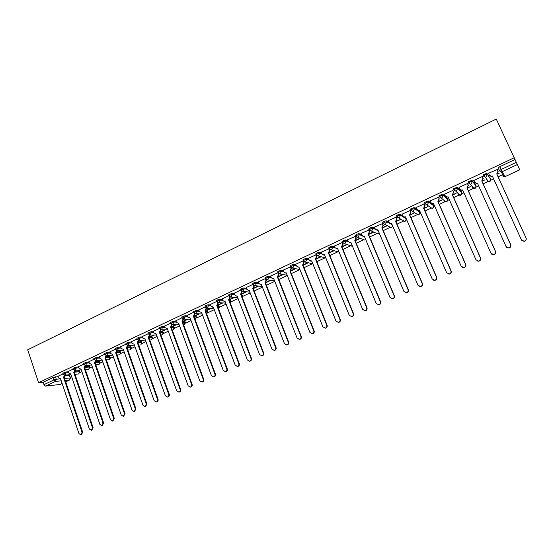 <?xml version="1.0" encoding="UTF-8"?>
<svg xmlns="http://www.w3.org/2000/svg" width="554" height="554" viewBox="0 0 554 554"><rect width="100%" height="100%" fill="white"/><g stroke="black" fill="none" stroke-linecap="round" stroke-linejoin="round"><path stroke-width="0.83" d="M68.364 371.789L65.628 372.004L62.747 373.23M78.626 366.963L75.905 367.157L73.01 368.396M88.993 362.087L86.285 362.261L83.377 363.507M99.471 357.157L96.777 357.309L93.855 358.57M110.066 352.185L107.379 352.309L104.443 353.584M120.765 347.157L118.092 347.254L115.142 348.542M131.575 342.074L128.916 342.15L125.952 343.445M142.51 336.943L139.857 336.984L136.88 338.3M153.555 331.756L150.917 331.77L147.918 333.099M164.718 326.514L162.093 326.493L159.081 327.836M176.006 321.216L173.395 321.161L170.362 322.518M187.418 315.856L184.821 315.773L181.767 317.144M198.955 310.448L196.365 310.323L193.304 311.715M210.617 304.977L208.041 304.811L205.756 305.476L204.959 306.224M222.417 299.451L219.848 299.243L217.563 299.901L216.746 300.67M234.342 293.869L231.78 293.613L229.501 294.264L228.663 295.053M246.398 288.219L243.85 287.921L241.579 288.565L240.713 289.382M258.6 282.519L256.059 282.159L253.787 282.803L252.894 283.641M270.934 276.751L268.406 276.335L266.135 276.972L265.221 277.831M283.413 270.92L280.885 270.442L278.62 271.079L277.686 271.966M296.037 265.034L293.516 264.487L291.259 265.117L290.289 266.024M308.813 259.085L306.293 258.455L304.035 259.085L303.038 260.02M321.736 253.074L319.215 252.361L316.964 252.984L315.939 253.947M334.817 247.001L332.282 246.191L330.039 246.814L328.986 247.804M348.05 240.872L345.509 239.951L343.272 240.568L342.192 241.592M361.45 234.688L358.895 233.636L356.658 234.245L355.543 235.305M375.023 228.456L372.433 227.251L370.204 227.853L369.061 228.947M388.769 222.168L386.138 220.783L383.915 221.378L382.745 222.521M402.696 215.852L400.002 214.239L397.786 214.834L396.588 216.018M416.83 209.523L414.039 207.618L410.452 209.093L410.805 210.201M433.304 204.925L428.242 200.915L424.62 202.418L424.973 203.54M447.265 198.36L442.625 194.135L438.962 195.652L439.322 196.788M461.392 191.719L457.182 187.266L453.484 188.81L453.844 189.96M475.692 184.994L471.918 180.313L468.178 181.878L468.546 183.049M486.855 180.881L488.676 181.975L485.318 177.197L483.448 176.082L485.124 174.822L487.291 174.268L490.588 179.136L486.841 173.27L483.06 174.863L483.434 176.047M70.143 377.163L71.584 376.491M75.178 374.809L76.639 374.123M79.956 372.572L81.881 371.672M85.496 369.982L86.736 369.393M90.025 367.856L92.289 366.796M95.918 365.1L96.936 364.622M100.191 363.099L102.802 361.88M106.451 360.169L107.241 359.795M110.468 358.286L113.425 356.901M117.095 355.183L117.649 354.927M120.848 353.424L124.158 351.88M131.333 348.514L135.01 346.797M141.928 343.556L145.972 341.666M152.634 338.542L157.052 336.479M163.451 333.48L168.257 331.23M174.385 328.363L179.579 325.932M185.431 323.19L191.026 320.572M196.594 317.968L202.598 315.157M207.875 312.685L214.294 309.679M219.28 307.345L226.122 304.139M230.803 301.951L238.082 298.544M242.458 296.494L250.179 292.879M254.238 290.982L262.409 287.152M266.391 285.289L274.777 281.363M278.787 279.486L287.291 275.504M291.321 273.614L299.943 269.583M304.001 267.679L312.421 263.739M316.826 261.675L324.983 257.859M329.803 255.602L337.698 251.904M342.926 249.459L350.55 245.886M356.208 243.241L363.549 239.799M369.643 236.953L376.699 233.643M383.236 230.582L390.009 227.417M396.996 224.141L403.464 221.115M410.923 217.625L418.055 214.287M419.994 213.38L420.694 213.048M425.008 211.026L431.912 207.798M433.803 206.912L434.925 206.386M439.274 204.35L445.935 201.234M447.777 200.368L449.336 199.641M453.712 197.591L460.132 194.586M461.918 193.748L463.913 192.813M468.324 190.749L474.487 187.861M476.232 187.051L478.677 185.902M483.123 183.824L489.03 181.061M490.719 180.265L493.628 178.907M498.101 176.809L502.776 174.621M59.915 384.483L45.49 386.096L43.953 384.642L43.15 382.232L53.149 377.509L58.205 376.568M65.157 375.951L69.354 375.584L70.448 378.063L69.569 380.009L65.254 380.453M38.565 382.669L27.7 349.796L496.28 119.068L514.195 157.745L38.565 382.669L43.15 382.232M498.842 169.33L499.341 170.784M519.721 169.801L517.339 164.566L502.132 171.705L504.978 176.684L519.714 169.801M514.998 159.51L499.784 166.685L502.132 171.705L501.218 171.92L499.348 170.798L501.086 169.517L516.314 162.35L514.195 157.745M516.314 162.35L517.339 164.566M497.277 169.496L488.538 173.263M491.329 176.525L490.851 176.747M481.959 181.262L484.805 179.925L482.859 180.5M482.312 176.553L473.76 180.486M467.181 188.194L470.339 186.712L468.075 187.446M467.534 183.519L459.037 187.363M462.742 190.195L461.988 190.417M452.583 195.05L456.046 193.422L453.463 194.309M452.93 190.403L444.509 194.184M438.159 201.822L441.919 200.056L439.031 201.081M438.512 197.196L430.153 200.922M430.105 200.818L430.936 202.702L432.819 203.81L433.796 203.81L431.608 203.498M423.914 208.512L427.958 206.607L424.773 207.778M424.26 203.914L415.978 207.591M409.835 215.118L414.163 213.089L410.687 214.391M410.182 210.548L401.975 214.183M395.93 221.648L400.528 219.488L396.768 220.928M396.276 217.106L388.139 220.7M382.53 223.587L374.469 227.133M368.943 229.986L360.959 233.497M355.523 236.316L347.6 239.792M342.254 242.569L334.408 246.011M329.138 248.746L321.362 252.153M308.446 258.178L309.18 259.992L311.023 261.072L311.639 260.865L335.994 321.105L338.432 322.393C339.789 321.853 340.274 320.863 339.886 319.402L315.434 259.085L316.521 256.537L316.902 256.634L316.154 254.805L308.467 258.233M303.273 260.83L295.718 264.237M290.538 266.793L283.122 270.179M277.956 272.693L270.657 276.051M265.491 278.524L258.344 281.854M253.15 284.292L246.156 287.595M240.948 290.005L234.113 293.274M228.899 295.684L222.202 298.89M216.981 301.307L210.416 304.444M217.957 304.935L218.345 304.721M205.195 306.861L198.768 309.935M210.52 308.391L206.898 310.095M193.54 312.359L187.238 315.371M198.941 313.834L195.569 315.413M182.01 317.795L175.84 320.745M187.487 319.208L184.357 320.676M170.604 323.169L164.559 326.064M176.151 324.533L173.27 325.884M159.317 328.494L153.403 331.32M164.94 329.796L162.294 331.036M148.153 333.757L142.357 336.527M153.846 335.004L151.436 336.139M137.115 338.965L131.436 341.679M142.87 340.163L140.688 341.188M126.187 344.117L120.627 346.769M132.011 345.26L130.052 346.181M115.37 349.214L109.934 351.811M121.264 350.308L119.525 351.125M104.671 354.255L99.353 356.804M110.627 355.301L109.11 356.014M94.09 359.248L88.792 361.748L89.443 363.382L91.424 364.283L110.537 419.828L112.58 421.068L113.688 418.45L94.505 362.835L95.406 360.571L96.022 360.536L95.122 362.794L114.29 418.339L112.891 421.005M100.108 360.245L98.792 360.862M83.612 364.186L78.509 366.63M89.686 365.134L88.585 365.654M73.239 369.075L68.253 371.464M79.374 369.975L78.481 370.397M75.365 371.222L79.333 370.903L79.901 371.873L78.613 373.95L79.617 371.741L74.956 372.122M85.669 366.45L89.409 366.173L89.963 367.157L88.675 369.241L89.693 367.018L85.205 367.35M96.077 361.63L99.582 361.402L100.135 362.385L99.097 364.4L99.879 362.247L95.544 362.538M106.59 356.762L109.865 356.575L110.405 357.572L109.373 359.594L110.163 357.427L105.98 357.669M117.206 351.845L120.253 351.707L120.786 352.704L119.761 354.733L120.55 352.559L116.492 352.753M127.926 346.887L130.744 346.783L131.27 347.794L130.245 349.83L131.049 347.635L127.067 347.794M138.756 341.88L141.346 341.811L141.866 342.829L140.848 344.872L141.651 342.67L137.911 342.774M149.691 336.825L152.059 336.784L152.572 337.808L151.554 339.865L152.364 337.649L148.922 337.711M160.729 331.714L162.876 331.707L163.382 332.739L162.37 334.803L163.195 332.573L160.051 332.594M171.865 326.562L173.817 326.576L174.316 327.615L173.305 329.685L174.136 327.442L171.304 327.428M183.111 321.355L184.87 321.389L185.355 322.435L184.35 324.519L185.188 322.262L182.681 322.22M194.447 316.099L196.04 316.147L196.518 317.207L195.181 319.409L196.365 317.026L194.184 316.957M205.866 310.78L207.328 310.856L207.798 311.916L206.725 314.07M217.341 305.413L218.733 305.503L219.204 306.57L218.456 308.599M229.148 299.998L230.263 300.088L230.727 301.168L230.291 302.983M241.191 294.548L241.925 294.624L242.375 295.704L242.209 297.2M253.372 289.056L254.196 291.189M404.974 217.216L405.805 217.715M418.457 210.638L419.911 212.362M496.924 174.233L499.452 173.049L497.838 173.471M62.976 373.915L58.011 376.256L58.641 377.876L60.559 378.777L78.987 433.644L80.974 434.876L82.04 432.307L63.551 377.371L64.423 375.155M69.174 374.767L68.474 375.1M68.551 375.335L69.894 374.705M78.557 370.64L80.088 369.92M88.668 365.896L90.385 365.086M98.875 361.097L100.793 360.204M109.193 356.257L111.306 355.266M119.616 351.368L121.928 350.28M130.142 346.423L132.669 345.239M140.778 341.43L143.514 340.142M151.526 336.382L154.476 334.997M162.384 331.285L165.556 329.796M173.36 326.133L176.754 324.54M184.454 320.925L188.076 319.222M195.659 315.662L199.516 313.855M206.988 310.344L211.081 308.426M218.442 304.97L222.777 302.934M230.014 299.534L234.598 297.387M241.717 294.042L246.551 291.778M253.545 288.489L258.628 286.099M265.505 282.879L270.851 280.366M277.838 277.083L283.205 274.562M290.365 271.204L295.704 268.697M303.031 265.262L308.336 262.769M315.842 259.244L321.119 256.765M328.806 253.157L334.048 250.699M341.915 247.001L347.123 244.556M355.183 240.775L360.349 238.352M368.604 234.474L373.728 232.071M382.184 228.096L387.052 225.81M462.071 190.597L462.777 190.264M476.44 183.852L477.52 183.339M490.983 177.024L492.451 176.331M79.859 371.748L79.333 370.903M89.921 367.025L89.409 366.173M100.087 362.254L99.582 361.402M110.364 357.434L109.865 356.575M120.737 352.566L120.253 351.707M131.222 347.649L130.744 346.783M141.81 342.677L141.346 341.811M152.516 337.656L152.059 336.784M163.326 332.58L162.876 331.707M174.254 327.456L173.817 326.576M185.299 322.276L184.87 321.389M196.455 317.033L196.04 316.147M207.736 311.743L207.328 310.856M219.135 306.397L218.733 305.503M230.658 300.988L230.263 300.088M242.306 295.517L241.925 294.624M254.078 289.991L253.704 289.091M471.987 186.684L472.534 186.698M486.419 179.918L487.201 179.877M70.406 377.946L69.354 375.584M499.784 166.685L498.053 167.98M386.727 225.644L383.015 227.389M373.382 231.911L369.428 233.774M359.982 238.206L355.993 240.076M346.735 244.425L342.718 246.315M333.64 250.574L329.595 252.472M320.697 256.654L316.625 258.566M307.899 262.665L303.807 264.583M295.247 268.607L291.134 270.539M282.734 274.479L278.6 276.425M270.359 280.289L266.211 282.242M258.129 286.037L253.954 287.997M246.031 291.716L241.842 293.682M234.065 297.339L229.862 299.312M222.223 302.893L218.006 304.873M488.545 173.263L489.417 175.182L491.287 176.297L492.312 176.02L521.439 239.91L524.098 241.239C525.836 240.685 526.473 239.577 525.995 237.908L496.751 173.935L497.998 171.144L496.89 174.164L526.099 238.047C526.57 239.709 525.94 240.817 524.195 241.371L521.778 240.443M492.423 176.262L491.433 176.525L489.646 175.556M497.146 169.212L498.136 171.38M497.118 169.219L497.998 171.144M473.663 180.279L474.529 182.19L476.398 183.305L477.382 183.028L506.1 246.627L508.745 247.95C510.449 247.396 511.065 246.295 510.601 244.653L481.765 180.971L482.998 178.201L481.925 181.193L510.726 244.778C511.19 246.419 510.573 247.52 508.87 248.074L506.661 247.389M477.493 183.27L476.572 183.519L474.861 182.688M482.195 176.29L483.164 178.423M482.132 176.29L482.998 178.201M458.968 187.21L459.82 189.108L461.697 190.223L462.638 189.953L490.948 253.254L493.586 254.577C495.255 254.023 495.858 252.936 495.394 251.308L466.967 187.924L468.185 185.168L467.147 188.131L495.539 251.426C496.003 253.046 495.394 254.134 493.732 254.695L491.744 254.203M467.451 183.339L468.365 185.382M461.697 190.223L460.263 189.724M467.334 183.263L468.185 185.168M444.453 194.052L445.284 195.943L447.175 197.058L448.068 196.795L475.99 259.805L478.614 261.128C480.242 260.567 480.83 259.487 480.38 257.887L452.348 194.786L453.553 192.058L452.549 194.98L480.547 257.991C480.997 259.591 480.408 260.671 478.781 261.225L476.994 260.886M448.179 197.037L445.845 196.663M452.867 190.257L453.761 192.259M452.708 190.161L453.553 192.058M433.547 203.616L461.212 266.28L463.823 267.589C465.422 267.035 465.997 265.962 465.554 264.376L437.909 201.566L439.1 198.858L438.131 201.753L465.741 264.473C466.184 266.058 465.609 267.125 464.01 267.686L462.417 267.457M438.456 197.079L439.322 199.045M438.269 196.968L439.1 198.858M415.936 207.501L416.753 209.37L418.644 210.478L419.468 210.229L446.621 272.665L449.211 273.981C450.776 273.427 451.344 272.36 450.901 270.795L423.637 208.269L424.821 205.576L423.886 208.442L451.108 270.878C451.552 272.443 450.984 273.503 449.419 274.057L447.992 273.911M424.219 203.817L425.063 205.756M419.572 210.465L417.529 210.236M424.004 203.699L424.821 205.576M401.941 214.1L402.744 215.963L404.628 217.064L405.424 216.822L432.203 278.981L434.779 280.289C436.317 279.735 436.864 278.683 436.434 277.125L409.544 214.883L410.715 212.21L409.808 215.049L436.663 277.201C437.092 278.752 436.538 279.805 435.008 280.359L433.72 280.269M410.147 210.465L410.978 212.383M405.528 217.057L403.624 216.891M409.905 210.34L410.715 212.21M388.105 220.624L388.901 222.479L390.785 223.581L391.546 223.338L417.958 285.22L420.514 286.522C422.023 285.968 422.564 284.922 422.141 283.385L395.618 221.427L396.775 218.775L395.902 221.579L422.383 283.454C422.813 284.991 422.273 286.03 420.763 286.584L419.6 286.536M396.242 217.029L397.052 218.927M391.643 223.574L389.877 223.449M395.978 216.912L396.775 218.775M374.435 227.064L375.217 228.913L377.101 230.014L377.835 229.778L403.887 291.376L406.428 292.678C407.91 292.131 408.436 291.092 408.021 289.569L381.858 227.888L383.001 225.249L382.156 228.033L408.284 289.624C408.7 291.148 408.173 292.18 406.691 292.734L405.632 292.713M382.495 223.511L383.299 225.402M377.932 230.014L376.284 229.924M382.218 223.401L383.001 225.249M360.931 233.435L361.7 235.277L363.576 236.371L364.283 236.143L389.981 297.47L392.502 298.765C393.956 298.218 394.476 297.186 394.067 295.677L368.258 234.273L369.393 231.655L368.576 234.411L394.351 295.725C394.76 297.235 394.24 298.26 392.786 298.807L391.816 298.814M368.916 229.917L369.705 231.794M364.38 236.378L362.842 236.309M368.618 229.813L369.393 231.655M347.58 239.73L348.341 241.565L350.211 242.652L350.89 242.43L376.242 303.481L378.742 304.776C380.176 304.229 380.688 303.211 380.279 301.715L354.823 240.588L355.938 237.985L356.27 238.116L355.156 240.706L380.577 301.757C380.986 303.246 380.473 304.264 379.047 304.811L378.153 304.832M355.495 236.253L356.27 238.116M350.987 242.659L349.553 242.617M355.176 236.149L355.938 237.985M334.381 245.948L335.135 247.776L336.998 248.864L337.656 248.649L362.669 309.43L365.148 310.718C366.554 310.178 367.06 309.167 366.658 307.685L341.541 246.821L342.649 244.238L342.995 244.356L341.887 246.939L366.977 307.712C367.371 309.194 366.873 310.205 365.467 310.746L364.643 310.773M342.233 242.507L342.995 244.356M337.746 248.878L336.416 248.85M341.894 242.41L342.649 244.238M341.541 246.821L341.887 246.939M321.341 252.098L322.082 253.919L323.938 255.006L324.568 254.792L349.255 315.302L351.714 316.59C353.092 316.05 353.591 315.046 353.189 313.578L328.411 252.991L329.505 250.422L329.872 250.533L328.778 253.095L353.528 313.599C353.923 315.067 353.431 316.071 352.046 316.604L351.278 316.646M329.118 248.691L329.872 250.533M324.665 255.02L323.418 254.999M328.764 248.601L329.505 250.422M328.411 252.991L328.778 253.095M316.902 256.634L315.815 259.175L340.239 319.416C340.627 320.87 340.142 321.867 338.785 322.4L338.058 322.449M311.729 261.086L310.572 261.079M315.787 254.722L316.521 256.537M315.434 259.085L315.815 259.175M295.704 264.189L296.425 265.989L298.26 267.07L298.855 266.869L322.885 326.846L325.302 328.127C326.645 327.594 327.123 326.604 326.735 325.163L302.609 265.103L303.682 262.575L304.077 262.665L303.003 265.193L327.102 325.17C327.49 326.611 327.012 327.594 325.676 328.127L324.99 328.183M303.44 261.086L304.077 262.665M298.938 267.09L297.865 267.083M302.955 260.768L303.682 262.575M302.609 265.103L303.003 265.193M283.101 270.13L283.814 271.924L285.642 273.004L286.217 272.803L309.935 332.518L312.331 333.799C313.647 333.266 314.118 332.289 313.737 330.856L289.929 271.058L290.988 268.545L291.397 268.628L290.338 271.141L314.118 330.849C314.499 332.282 314.028 333.266 312.712 333.792L312.061 333.847M290.926 267.443L291.397 268.628M286.3 273.018L285.296 273.018M290.275 266.751L290.988 268.545M289.929 271.058L290.338 271.141M270.643 276.003L271.342 277.789L273.164 278.863L273.718 278.676L297.124 338.127L299.499 339.401C300.801 338.875 301.258 337.898 300.884 336.479L277.388 276.952L278.44 274.452L278.863 274.528L277.817 277.021L301.286 336.472C301.66 337.892 301.196 338.861 299.901 339.387L299.285 339.443M278.475 273.538L278.863 274.528M273.801 278.884L272.866 278.884M277.734 272.658L278.44 274.452M277.388 276.952L277.817 277.021M258.323 281.813L259.016 283.593L260.823 284.666L261.363 284.472L284.465 343.674L286.82 344.941C288.101 344.422 288.551 343.452 288.184 342.04L264.992 282.769L266.031 280.289L266.474 280.359L265.435 282.831L288.599 342.026C288.966 343.432 288.509 344.401 287.235 344.92L286.64 344.983M266.142 279.514L266.474 280.359M261.446 284.68L260.567 284.687M265.331 278.51L266.031 280.289M264.992 282.769L265.435 282.831M246.142 287.554L246.828 289.327L248.621 290.393L249.148 290.213L271.952 349.152L274.285 350.419C275.539 349.899 275.989 348.944 275.629 347.545L252.735 288.53L253.767 286.065L254.217 286.12L253.185 288.579L276.051 347.517C276.418 348.916 275.968 349.872 274.715 350.391L274.14 350.453M253.94 285.4L254.217 286.12M249.224 290.414L248.407 290.421M253.171 284.534L253.767 286.065M252.735 288.53L253.185 288.579M234.1 293.232L234.771 294.998L236.558 296.065L237.064 295.884L259.577 354.567L261.89 355.834C263.129 355.322 263.566 354.366 263.212 352.981L240.616 294.222L241.634 291.771L242.098 291.82L241.08 294.264L263.656 352.946C264.009 354.331 263.572 355.287 262.333 355.8L261.779 355.862M241.863 291.203L242.098 291.82M237.14 296.085L236.378 296.085M240.63 289.174L241.634 291.771M240.616 294.222L241.08 294.264M222.189 298.848L222.853 300.607L224.626 301.674L225.118 301.494L247.34 359.927L249.632 361.194C250.851 360.682 251.287 359.733 250.934 358.355L228.629 299.846L229.64 297.415L230.118 297.456L229.107 299.887L251.391 358.313C251.745 359.691 251.308 360.64 250.089 361.153L249.549 361.208M229.917 296.923L230.118 297.456M225.194 301.695L224.481 301.695M229.218 296.321L229.64 297.415M228.629 299.846L229.107 299.887M210.402 304.409L211.06 306.154L213.304 307.048L235.235 365.224L237.507 366.485C238.712 365.979 239.141 365.038 238.795 363.673L216.773 305.413L217.77 302.996L218.262 303.031L217.265 305.448L239.266 363.625C239.612 364.989 239.183 365.931 237.985 366.436L237.458 366.499M218.096 302.574L218.262 303.031M213.373 307.235L212.708 307.235M217.431 302.089L217.77 302.996M216.773 305.413L217.265 305.448M198.754 309.901L199.398 311.639L201.614 312.532L223.276 370.467L225.526 371.727C226.711 371.222 227.133 370.287 226.787 368.929L205.049 310.919L206.04 308.516L206.545 308.543L205.555 310.946L227.272 368.874C227.611 370.231 227.195 371.166 226.011 371.672L225.499 371.734L226.011 371.672M206.4 308.156L206.545 308.543M201.684 312.719L201.067 312.712M205.749 307.754L206.04 308.516M205.049 310.919L205.555 310.946M187.224 315.337L187.868 317.068L190.057 317.961L211.441 375.647L213.671 376.907C214.841 376.401 215.257 375.474 214.917 374.123L193.45 316.369L194.433 313.979L194.953 314L193.969 316.382L215.409 374.068C215.748 375.418 215.333 376.339 214.169 376.845L213.671 376.907L214.169 376.845M194.191 313.329L194.433 313.979M193.45 316.369L193.969 316.382M175.826 320.711L176.456 322.435L178.623 323.328L199.738 380.771L201.947 382.025C203.096 381.526 203.505 380.612 203.173 379.268L181.982 321.756L182.952 319.381L183.485 319.395L182.508 321.763L203.685 379.199C204.017 380.543 203.609 381.464 202.452 381.955L201.988 382.018M182.744 318.827L182.952 319.381M181.982 321.756L182.508 321.763M164.545 326.029L165.168 327.746L167.315 328.647L188.159 385.84L190.347 387.094C191.483 386.602 191.892 385.688 191.559 384.351L170.632 327.082L171.595 324.727L172.135 324.734L171.179 327.089L192.079 384.282C192.411 385.612 192.009 386.526 190.874 387.017L190.431 387.08M166.879 328.799L167.37 328.799L166.872 328.806M171.421 324.249L171.595 324.727M170.632 327.082L171.179 327.089M153.389 331.292L154.005 333.002L156.124 333.896L176.712 390.854L178.88 392.107C180.002 391.616 180.396 390.709 180.071 389.379L159.407 332.352L160.362 330.011L160.916 330.011L159.961 332.352L180.604 389.303C180.929 390.625 180.535 391.533 179.413 392.024L178.997 392.087M156.18 334.062L155.729 334.055M160.217 329.609L160.362 330.011M159.407 332.352L159.961 332.352M142.35 336.493L142.96 338.203L145.051 339.096L165.383 395.812L167.53 397.059C168.638 396.574 169.032 395.674 168.707 394.358L148.306 337.573L149.248 335.239L149.809 335.232L148.867 337.559L169.254 394.275C169.572 395.591 169.185 396.491 168.077 396.976L167.689 397.038M148.306 337.573L148.867 337.559M131.423 341.645L132.025 343.341L134.096 344.242L154.178 400.722L156.304 401.969C157.398 401.484 157.786 400.59 157.468 399.282L137.316 342.732L138.251 340.412L138.825 340.398L137.891 342.711L158.028 399.192C158.34 400.494 157.952 401.394 156.865 401.872L156.498 401.934M137.316 342.732L137.891 342.711M120.62 346.742L121.215 348.431L123.258 349.332L143.091 405.576L145.196 406.816L146.346 404.15L126.444 347.836L127.372 345.537L127.953 345.516L127.032 347.815L146.914 404.053L145.425 406.781M126.444 347.836L127.032 347.815M109.921 351.783L110.509 353.466L112.538 354.366L132.122 410.376L134.213 411.615L135.342 408.97L115.689 352.884L116.603 350.599L117.199 350.571L116.285 352.856L135.924 408.866L134.47 411.574M115.689 352.884L116.285 352.856M99.339 356.769L99.921 358.452L101.922 359.352L121.271 415.126L123.341 416.366L124.463 413.734L105.038 357.884L105.953 355.613L106.555 355.578L105.648 357.849L125.052 413.63L123.625 416.317M105.038 357.884L105.648 357.849M95.399 360.488L96.022 360.536M94.505 362.835L95.122 362.794M78.502 366.596L79.07 368.265L81.029 369.165L99.907 424.482L101.936 425.714L103.03 423.118L84.083 367.731L85.302 365.46M85.385 365.453L84.707 367.683L103.64 423L102.275 425.652M84.083 367.731L84.707 367.683M68.239 371.436L68.8 373.091L70.739 373.992L89.395 429.087L91.403 430.32L92.483 427.736L73.765 372.572L74.755 370.335M75.282 370.301L74.395 372.523L93.1 427.612L91.763 430.25M73.765 372.572L74.395 372.523M65.081 375.127L64.195 377.316L82.671 432.182L81.362 434.793M63.551 377.371L64.195 377.316M63.038 374.095L65.919 372.87L68.648 372.641M65.628 372.004L65.919 372.87L65.137 375.051L64.403 375.148M73.301 369.262L76.203 368.022L78.917 367.821M75.905 367.157L76.203 368.022L75.413 370.224L74.631 370.314M83.675 364.38L86.583 363.133L89.291 362.953M86.285 362.261L86.583 363.133L85.787 365.342L84.963 365.425M94.159 359.442L97.082 358.182L99.775 358.029M96.777 357.309L97.082 358.182L96.008 360.502L102.185 360.114M104.748 354.463L107.684 353.189L110.371 353.057M107.379 352.309L107.684 353.189L106.874 355.426L105.946 355.488M115.447 349.422L118.404 348.134L121.07 348.03M118.092 347.254L118.404 348.134L117.58 350.384L116.596 350.44M126.264 344.332L129.227 343.03L131.887 342.954M128.916 342.15L129.227 343.03L128.403 345.294L127.351 345.329M137.191 339.187L140.176 337.871L142.821 337.822M139.857 336.984L140.176 337.871L139.345 340.149L138.216 340.163M148.243 333.986L151.242 332.656L153.874 332.635M150.917 331.77L151.242 332.656L150.397 334.948L149.199 334.935M159.407 328.73L162.419 327.386L165.044 327.4M162.093 326.493L162.419 327.386L161.574 329.692L160.286 329.644M170.694 323.418L173.727 322.061L176.338 322.103M173.395 321.161L173.727 322.061L172.869 324.381L171.491 324.291M182.107 318.051L185.154 316.673L187.751 316.756M184.821 315.773L185.154 316.673L184.288 319.007L182.813 318.869M193.637 312.622L196.705 311.23L199.295 311.348M196.365 310.323L196.705 311.23L195.832 313.578L194.253 313.37M205.299 307.131L206.102 306.383L208.387 305.725L210.963 305.884M208.041 304.811L208.387 305.725L207.501 308.086L205.811 307.802M217.092 301.584L217.909 300.815L220.194 300.157L222.756 300.358M219.848 299.243L220.194 300.157L219.301 302.532L217.493 302.159M229.01 295.974L229.855 295.185L232.133 294.527L234.688 294.776M231.78 293.613L232.133 294.527L231.233 296.923L229.314 296.438M241.267 290.635L242.894 291.376L240.99 290.095L241.932 289.493L244.21 288.842L246.752 289.14M243.85 287.921L244.21 288.842L242.894 291.376L249.896 292.138M253.261 284.562L254.148 283.731L256.419 283.087L258.953 283.433M256.059 282.159L256.419 283.087L255.498 285.511L253.358 284.749M265.588 278.759L266.502 277.907L268.766 277.263L271.301 277.672M268.406 276.335L268.766 277.263L267.838 279.701L265.601 278.794M287.194 275.276L279.867 273.974L278.039 272.893L278.994 272.014L281.259 271.377L283.78 271.848M280.885 270.442L281.259 271.377L280.317 273.835L277.963 272.672L277.596 271.744M290.663 266.959L291.633 266.058L293.89 265.421L296.411 265.962M293.516 264.487L293.89 265.421L292.941 267.894L290.635 266.959M303.419 260.962L304.416 260.027L306.667 259.397L309.187 260.02M306.293 258.455L306.667 259.397L305.711 261.89L303.377 260.948M316.327 254.888L317.345 253.933L319.596 253.31L322.123 254.009M319.215 252.361L319.596 253.31L318.626 255.809L316.265 254.875M329.381 248.753L330.426 247.763L332.677 247.139L335.212 247.95M332.282 246.191L332.677 247.139L331.701 249.667L329.305 248.732M342.587 242.541L343.667 241.523L345.904 240.907L348.473 241.828M345.509 239.951L345.904 240.907L344.92 243.441L344.366 243.608L342.497 242.513M355.952 236.26L357.06 235.208L359.297 234.598L361.921 235.665M358.895 233.636L359.297 234.598L358.293 237.154L357.725 237.32L355.848 236.219M369.476 229.91L370.612 228.816L372.842 228.213L375.598 229.481M372.433 227.251L372.842 228.213L371.831 230.783L371.235 230.956L369.352 229.855M383.16 223.491L384.324 222.348L386.547 221.752L392.107 224.661M386.138 220.783L386.547 221.752L385.529 224.342L384.905 224.515L383.015 223.414M397.017 216.995L398.208 215.804L400.424 215.215L406.214 218.664M400.002 214.239L400.424 215.215L399.392 217.819L398.735 217.999L396.851 216.898M416.283 213.74L410.846 210.298L412.252 209.183L414.461 208.595L419.877 212.272L418.866 214.82L418.201 215L419.849 213.837M414.039 207.618L414.461 208.595L413.423 211.219L412.737 211.406L410.874 210.07L410.452 209.093M429.932 207.016L425.015 203.623L426.469 202.473L428.671 201.898L433.72 205.88M428.242 200.915L428.671 201.898L427.619 204.544L426.905 204.731L425.05 203.394L424.62 202.418M444.64 200.936L444.059 200.943L445.894 202.023L441.24 197.972L439.357 196.864L440.866 195.687L443.061 195.119L447.687 199.322M442.625 194.135L443.061 195.119L441.995 197.778L441.24 197.972L439.398 196.635L438.962 195.652M458.878 194.295L458.158 194.336L459.986 195.417L455.755 191.137L453.871 190.022L455.436 188.817L457.625 188.249L461.821 192.681M457.182 187.266L457.625 188.249L456.544 190.936L455.755 191.137L453.92 189.793L453.484 188.81M473.275 187.584L472.424 187.647L474.245 188.734L470.45 184.212L468.566 183.09L470.187 181.864L472.368 181.303L476.121 185.957M471.918 180.313L472.368 181.303L471.274 184.004L470.45 184.212L468.629 182.868L468.178 181.878M486.841 173.27L487.291 174.268L486.19 176.989L485.318 177.197L483.51 175.86L483.06 174.863M55.462 376.803L56.273 379.227L59.694 378.908M64.583 378.458L70.15 377.939L69.395 380.058L65.697 381.782M61.252 380.84L55.497 381.401L45.49 386.096M59.576 384.642L62.131 383.451M205.818 311.653L207.653 311.736L206.718 314.056M217.583 306.293L219.072 306.383L218.442 308.55M229.488 300.891L230.602 300.981L230.256 302.899M241.53 295.441L242.264 295.511L242.167 297.089M253.718 289.95L254.141 291.044M363.95 236.496L364.525 236.724M376.755 230.021L378.223 230.693M433.27 204.855L433.685 205.804L432.667 208.366L431.968 208.546L433.616 207.452M447.237 198.297L447.66 199.253L446.628 201.836L445.894 202.023L447.556 200.984M461.371 191.67L461.801 192.626L460.755 195.223L459.986 195.417L461.655 194.426M475.671 184.96L476.108 185.922L475.048 188.54L474.245 188.734L475.928 187.785M490.588 179.136L489.521 181.767L488.676 181.975L490.373 181.061M430.562 207.487L430.133 207.466M402.765 220.319L404.593 221.371L405.23 221.198L406.297 218.858M389.4 226.794L391.145 227.673L392.807 226.288M376.201 233.165L377.842 233.899L379.22 233.054M363.147 239.453L364.698 240.055L365.723 239.584M350.246 245.644L352.344 245.934M337.483 251.745L339.083 252.112M324.866 257.769L325.932 258.129M312.38 263.718L312.885 263.953M161.553 334.907L160.895 334.921M150.778 339.976L149.746 339.997M140.1 344.983L138.715 345.031M129.539 349.941L127.808 350.017M119.082 354.851L117.019 354.962M108.729 359.705L106.347 359.851M98.473 364.511L95.78 364.705M88.328 369.269L85.33 369.511M78.28 373.985L74.991 374.269M53.149 377.509L53.96 379.933L56.273 379.227L55.497 381.401L53.96 379.933L43.953 384.642M498.122 167.758L499.417 170.584L501.218 171.92L504.092 176.892L504.999 176.719L504.092 176.892L502.277 175.798M519.735 169.836L504.992 176.678M341.666 246.765L342.019 246.876M328.536 252.929L328.903 253.033M315.558 259.023L315.939 259.12M339.886 319.402L340.239 319.416M302.733 265.047L303.128 265.137M326.735 325.163L327.102 325.17M290.047 271.003L290.455 271.086M313.737 330.856L314.118 330.849M277.506 276.896L277.935 276.965M300.884 336.479L301.286 336.472M265.11 282.713L265.553 282.775M288.184 342.04L288.599 342.026M252.853 288.475L253.303 288.53M275.629 347.545L276.051 347.517M240.727 294.167L241.198 294.209M263.212 352.981L263.656 352.946M228.74 299.797L229.224 299.832M250.934 358.355L251.391 358.313M216.884 305.365L217.383 305.392M238.795 363.673L239.266 363.625M205.16 310.87L205.666 310.891M226.787 368.929L227.272 368.874M193.561 316.313L194.08 316.334M214.917 374.123L215.409 374.068M182.093 321.701L182.619 321.715M203.173 379.268L203.685 379.199M170.743 327.033L171.283 327.033M191.559 384.351L192.079 384.282M159.517 332.303L160.071 332.303M180.071 389.379L180.604 389.303M148.41 337.518L148.971 337.511M168.707 394.358L169.254 394.275M137.42 342.684L137.994 342.663M157.468 399.282L158.028 399.192M126.547 347.787L127.136 347.767M146.346 404.15L146.914 404.053M115.786 352.836L116.388 352.808M135.342 408.97L135.924 408.866M105.142 357.836L105.752 357.801M124.463 413.734L125.052 413.63M94.609 362.787L95.226 362.745M113.688 418.45L114.29 418.339M84.18 367.683L84.81 367.634M103.03 423.118L103.64 423M73.862 372.53L74.499 372.475M92.483 427.736L93.1 427.612M63.648 377.322L64.292 377.267M82.04 432.307L82.671 432.182M396.449 215.7L396.865 216.669L398.735 217.999L404.593 221.371L406.234 220.139M382.613 222.216L383.029 223.186L384.905 224.515L391.145 227.673L392.779 226.357M368.943 228.663L369.352 229.626L371.235 230.956L377.842 233.899L379.234 233.096M355.433 235.034L355.834 235.997L357.725 237.32L364.698 240.055L365.744 239.633M342.081 241.329L342.476 242.285L344.366 243.608L351.7 246.142L352.358 245.969M328.882 247.555L329.277 248.504L331.167 249.819L339.083 252.132M315.842 253.704L316.223 254.653L318.121 255.962L325.897 258.046M302.948 259.784L303.322 260.726L305.226 262.035L312.837 263.822M290.199 265.795L290.573 266.737L292.47 268.039L299.936 269.569M265.137 277.616L265.498 278.544L267.402 279.839L274.611 280.94M252.818 283.426L253.171 284.354L255.082 285.642L262.18 286.563M228.587 294.853L228.934 295.774L230.838 297.048L237.749 297.671M216.669 300.476L217.016 301.39L218.92 302.657L225.748 303.149M204.89 306.03L205.229 306.944L207.134 308.204L213.879 308.578M193.235 311.528L193.568 312.435L195.479 313.696L202.148 313.959M181.705 316.964L182.037 317.871L183.942 319.118L190.548 319.291M170.3 322.345L170.632 323.245L172.536 324.492L179.074 324.568M159.019 327.663L159.344 328.564L161.249 329.796L167.73 329.796M147.863 332.933L148.181 333.82L150.086 335.052L156.512 334.969M136.817 338.141L137.136 339.027L139.04 340.253L145.411 340.101M125.897 343.293L126.208 344.173L128.113 345.391L134.428 345.177M115.087 348.39L115.391 349.269L117.296 350.481L123.57 350.204M104.387 353.438L104.692 354.311L106.597 355.516L112.822 355.183M93.806 358.431L94.104 359.304L96.008 360.502M83.329 363.369L83.626 364.241L85.531 365.432L91.666 364.996M72.962 368.258L73.26 369.123L75.157 370.307L81.258 369.83M62.706 373.098L62.99 373.964L64.894 375.141L70.954 374.615M59.749 384.594L62.138 383.479M65.711 381.81L69.569 380.009M336.998 248.864L337.351 248.975M323.938 255.006L324.305 255.103M311.023 261.072L311.41 261.163M338.432 322.393L338.785 322.4M298.26 267.07L298.661 267.153M325.302 328.127L325.676 328.127M285.642 273.004L286.058 273.08M312.331 333.799L312.712 333.792M273.164 278.863L273.593 278.932M299.499 339.401L299.901 339.387M260.823 284.666L261.266 284.721M286.82 344.941L287.235 344.92M248.621 290.393L249.078 290.448M274.285 350.419L274.715 350.391M236.558 296.065L237.029 296.113M261.89 355.834L262.333 355.8M224.626 301.674L225.111 301.708M249.632 361.194L250.089 361.153M212.826 307.221L213.318 307.248M237.507 366.485L237.985 366.436M201.15 312.698L201.663 312.726M201.947 382.025L202.452 381.955M190.347 387.094L190.874 387.017M155.702 334.055L156.173 334.048M178.88 392.107L179.413 392.024M167.53 397.059L168.077 396.976M156.304 401.969L156.865 401.872M145.196 406.816L145.764 406.719M112.157 354.512L112.58 354.491M134.213 411.615L134.788 411.511M123.341 416.366L123.93 416.255M91.064 364.421L91.458 364.394M112.58 421.068L113.182 420.95M101.936 425.714L102.545 425.597M91.403 430.32L92.026 430.195M80.974 434.876L81.604 434.745"/></g></svg>

